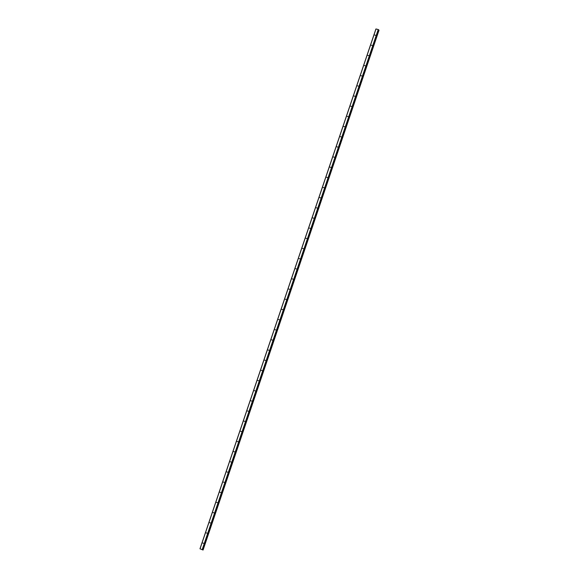 <?xml version="1.0" encoding="UTF-8"?>
<svg xmlns="http://www.w3.org/2000/svg" width="579" height="579" viewBox="0 0 579 579"><rect width="100%" height="100%" fill="white"/><g stroke="black" fill="none" stroke-linecap="round" stroke-linejoin="round"><path stroke-width="0.87" d="M375.453 35.254L374.765 35.073L375.453 35.254M372.015 45.415L371.327 45.234L372.015 45.415M368.577 55.577L367.889 55.396L368.577 55.577M365.132 65.731L364.452 65.557L365.132 65.731M361.694 75.892L361.014 75.719L361.694 75.892M358.256 86.054L357.569 85.873L358.256 86.054M354.818 96.215L354.131 96.034L354.818 96.215M351.381 106.377L350.693 106.196L351.381 106.377M347.943 116.531L347.255 116.357L347.943 116.531M344.505 126.692L343.817 126.512L344.505 126.692M341.06 136.854L340.38 136.673L341.06 136.854M337.622 147.015L336.942 146.834L337.622 147.015M334.184 157.17L333.497 156.996L334.184 157.17M330.747 167.331L330.059 167.157L330.747 167.331M327.309 177.492L326.621 177.312L327.309 177.492M323.871 187.654L323.183 187.473L323.871 187.654M320.426 197.815L319.746 197.634L320.426 197.815M316.988 207.97L316.308 207.796L316.988 207.97M313.55 218.131L312.863 217.95L313.55 218.131M310.112 228.292L309.425 228.112L310.112 228.292M306.675 238.454L305.987 238.273L306.675 238.454M303.237 248.608L302.549 248.434L303.237 248.608M299.799 258.77L299.111 258.596L299.799 258.77M296.354 268.931L295.674 268.75L296.354 268.931M292.916 279.092L292.236 278.912L292.916 279.092M289.478 289.254L288.791 289.073L289.478 289.254M286.04 299.408L285.353 299.234L286.04 299.408M282.603 309.57L281.915 309.389L282.603 309.57M279.165 319.731L278.477 319.55L279.165 319.731M275.72 329.892L275.039 329.712L275.72 329.892M272.282 340.047L271.602 339.873L272.282 340.047M268.844 350.208L268.157 350.034L268.844 350.208M265.406 360.37L264.719 360.189L265.406 360.37M261.969 370.531L261.281 370.35L261.969 370.531M258.531 380.692L257.843 380.512L258.531 380.692M255.093 390.847L254.405 390.673L255.093 390.847M251.648 401.008L250.968 400.834L251.648 401.008M248.21 411.17L247.53 410.989L248.21 411.17M244.772 421.331L244.085 421.15L244.772 421.331M241.334 431.485L240.647 431.312L241.334 431.485M237.897 441.647L237.209 441.473L237.897 441.647M234.459 451.808L233.771 451.627L234.459 451.808M231.014 461.97L230.333 461.789L231.014 461.97M227.576 472.131L226.896 471.95L227.576 472.131M224.138 482.285L223.451 482.112L224.138 482.285M220.7 492.447L220.013 492.273L220.7 492.447M217.263 502.608L216.575 502.427L217.263 502.608M213.825 512.77L213.137 512.589L213.825 512.77M210.387 522.931L209.699 522.75L210.387 522.931M206.942 533.085L206.262 532.912L206.942 533.085M203.504 543.247L202.824 543.066L203.504 543.247M378.521 29.717L202.563 549.565L378.225 29.529L375.93 28.957L199.972 548.798L203.063 550.021L199.972 548.798M203.063 550.021L379.028 30.18L378.471 29.905M201.572 549.406L202.013 549.623M202.86 549.905L378.818 30.065L202.867 549.92M378.376 29.594L202.418 549.435M378.225 29.529L202.266 549.377M378.478 29.92L202.52 549.76M376.003 28.95L200.044 548.798M378.753 30.036L202.795 549.884M378.883 30.094L202.925 549.941M378.919 30.108L202.961 549.956M378.984 30.137L203.026 549.985M379.028 30.18L203.07 550.028"/></g></svg>
